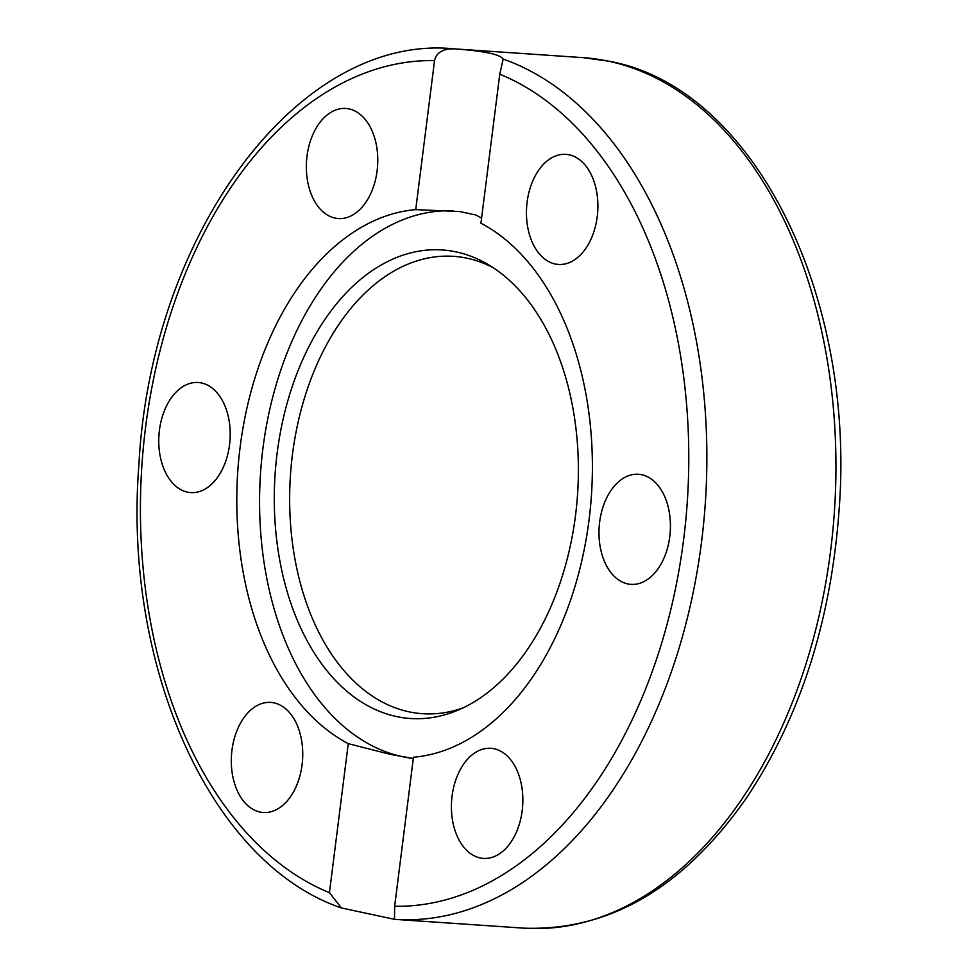 <?xml version="1.0" encoding="UTF-8"?>
<svg xmlns="http://www.w3.org/2000/svg" width="977" height="977" viewBox="0 0 977 977"><rect width="100%" height="100%" fill="white"/><g stroke="black" fill="none" stroke-linecap="round" stroke-linejoin="round"><path stroke-width="1.47" d="M481.588 218.127L476.104 215.074L459.972 211.582L415.726 209.628L434.545 60.598C436.426 52.489 442.996 48.569 454.256 48.862C483.847 50.951 500.151 54.346 503.167 59.06L503.192 59.829M394.647 919.101L394.5 919.333A436.255 281.584 -86.1 0 0 394.684 919.345A436.255 281.584 -86.1 0 0 701.571 541.734A436.255 281.584 -86.1 0 0 503.167 59.06L499.76 74.203L480.94 223.22A274.586 177.24 93.9 0 1 589.058 519.801A274.586 177.24 93.9 0 1 413.479 757.236L394.647 906.253L394.5 919.333L341.413 907.938L329.432 892.66L348.264 743.631L389.872 754.293L413.32 758.506M413.32 758.445A274.586 177.24 93.9 0 1 260.676 471.048A274.586 177.24 93.9 0 1 453.108 210.873M348.264 743.631A274.586 177.24 93.9 0 1 240.134 447.063A274.586 177.24 93.9 0 1 415.726 209.628M240.122 723.823A55.176 35.612 93.9 0 1 270.776 702.414A55.176 35.612 93.9 0 1 300.281 734.24A55.176 35.612 93.9 0 1 293.93 791.101A55.176 35.612 93.9 0 1 263.277 812.51A55.176 35.612 93.9 0 1 233.759 780.684A55.176 35.612 93.9 0 1 240.122 723.823M375.864 142.532A55.176 35.612 93.9 0 1 338.298 218.555A55.176 35.612 93.9 0 1 308.256 184.494A55.176 35.612 93.9 0 1 345.809 108.471A55.176 35.612 93.9 0 1 375.864 142.532M201.384 382.935A55.176 35.612 93.9 0 1 229.815 442.373A55.176 35.612 93.9 0 1 190.784 492.591A55.176 35.612 93.9 0 1 187.584 492.152A55.176 35.612 93.9 0 1 159.153 432.677A55.176 35.612 93.9 0 1 198.233 382.495A55.176 35.612 93.9 0 1 201.384 382.935M535.262 175.762A55.176 35.612 93.9 0 1 565.927 154.354A55.176 35.612 93.9 0 1 595.433 186.167A55.176 35.612 93.9 0 1 589.082 243.029A55.176 35.612 93.9 0 1 558.417 264.449A55.176 35.612 93.9 0 1 528.911 232.624A55.176 35.612 93.9 0 1 535.262 175.762M641.608 474.7A55.176 35.612 93.9 0 1 670.039 534.187A55.176 35.612 93.9 0 1 630.959 584.368A55.176 35.612 93.9 0 1 627.82 583.928A55.176 35.612 93.9 0 1 599.377 524.49A55.176 35.612 93.9 0 1 638.408 474.26A55.176 35.612 93.9 0 1 641.608 474.7M520.949 782.369A55.176 35.612 93.9 0 1 483.383 858.392A55.176 35.612 93.9 0 1 453.328 824.319A55.176 35.612 93.9 0 1 490.894 748.297A55.176 35.612 93.9 0 1 520.949 782.369M575.526 515.331A234.81 151.557 93.9 0 1 457.627 710.316A234.81 151.557 93.9 0 1 275.123 473.918A234.81 151.557 93.9 0 1 488.048 264.498A234.81 151.557 93.9 0 1 575.526 515.331M463.135 707.849A229.204 147.942 93.9 0 1 290.462 474.956A229.204 147.942 93.9 0 1 493.165 267.686M329.432 892.66A423.432 273.304 93.9 0 1 145.573 427.352A423.432 273.304 93.9 0 1 434.545 60.598M394.5 919.333L523.745 928.15C609.489 931.228 683.863 887.641 746.868 797.403C800.065 717.228 830.78 621.897 838.974 511.411C856.328 294.956 753.084 87.087 609.013 61.221L583.135 57.655A436.255 281.584 93.9 0 1 607.999 61.087A436.255 281.584 93.9 0 1 832.77 531.415A436.255 281.584 93.9 0 1 523.745 928.15A436.255 281.584 93.9 0 1 523.562 928.138M499.76 74.203A423.432 273.304 93.9 0 1 683.631 539.512A423.432 273.304 93.9 0 1 394.647 906.253M583.135 57.655L454.073 48.85C298.693 33.218 150.922 233.625 138.893 464.771C122.919 666.668 210.653 863.521 341.413 907.938"/></g></svg>
